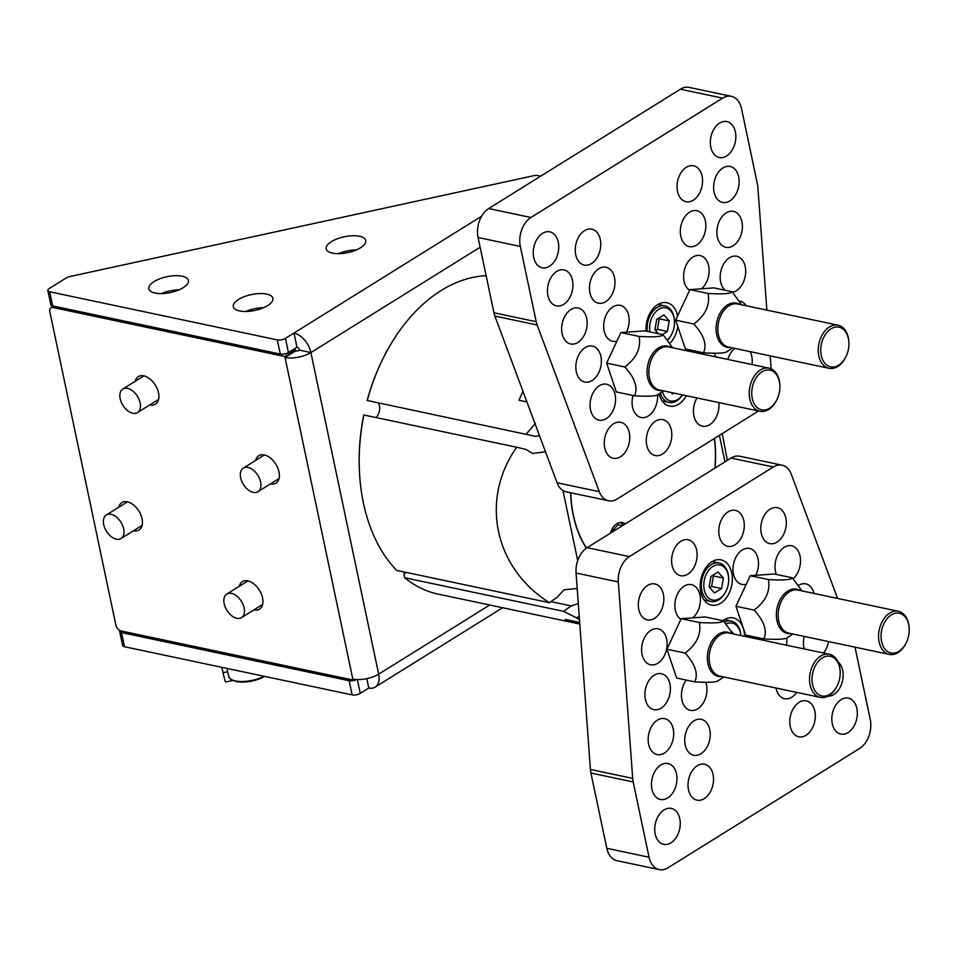 <?xml version="1.0" encoding="UTF-8"?>
<svg xmlns="http://www.w3.org/2000/svg" width="957" height="957" viewBox="0 0 957 957"><rect width="100%" height="100%" fill="white"/><g stroke="black" fill="none" stroke-linecap="round" stroke-linejoin="round"><path stroke-width="1.44" d="M837.578 598.436L791.283 474.265A22.035 14.941 -78.1 0 0 782.048 465.174A22.035 14.941 -78.1 0 0 773.328 466.98L629.395 556.603A22.035 14.941 -78.1 0 0 618.318 581.964L576.066 573.028L590.433 769.452A22.035 14.941 101.9 0 0 590.936 773.029L606.798 848.297A22.035 14.941 101.9 0 0 616.978 860.678L659.229 869.614A22.035 14.941 101.9 0 0 667.95 867.808L859.661 748.446A22.047 14.953 101.9 0 0 870.248 719.497L854.996 647.159M618.318 581.964L632.685 778.388A22.035 14.941 101.9 0 0 633.187 781.965L649.049 857.233A22.035 14.941 101.9 0 0 659.229 869.614M576.066 573.028A22.035 14.941 -78.1 0 1 587.143 547.667L731.088 458.044A22.035 14.941 -78.1 0 1 739.809 456.238L782.048 465.174M709.771 729.641A18.362 12.453 101.9 0 0 701.29 719.329A18.362 12.453 101.9 0 0 685.308 734.713A18.362 12.453 101.9 0 0 693.693 755.252A18.362 12.453 101.9 0 0 706.398 748.123A18.362 12.453 101.9 0 0 709.771 729.641M676.491 773.83A18.362 12.453 101.9 0 0 668.01 763.519A18.362 12.453 101.9 0 0 652.028 778.902A18.362 12.453 101.9 0 0 660.414 799.454A18.362 12.453 101.9 0 0 673.106 792.312A18.362 12.453 101.9 0 0 676.491 773.83M686.313 680.092A18.362 12.453 101.9 0 0 681.659 698.478A18.362 12.453 101.9 0 0 690.404 710.357A18.362 12.453 101.9 0 0 703.108 703.228A18.362 12.453 101.9 0 0 706.493 684.745A18.362 12.453 101.9 0 0 705.811 682.305M673.214 728.935A18.362 12.453 101.9 0 0 664.72 718.623A18.362 12.453 101.9 0 0 648.738 734.007A18.362 12.453 101.9 0 0 657.124 754.559A18.362 12.453 101.9 0 0 669.828 747.417A18.362 12.453 101.9 0 0 673.214 728.935M669.924 684.04A18.362 12.453 101.9 0 0 661.443 673.728A18.362 12.453 101.9 0 0 645.461 689.112A18.362 12.453 101.9 0 0 653.846 709.663A18.362 12.453 101.9 0 0 666.539 702.522A18.362 12.453 101.9 0 0 669.924 684.04M666.646 639.144A18.362 12.453 101.9 0 0 658.153 628.833A18.362 12.453 101.9 0 0 642.171 644.217A18.362 12.453 101.9 0 0 650.557 664.768A18.362 12.453 101.9 0 0 663.261 657.626A18.362 12.453 101.9 0 0 666.646 639.144M692.784 617.839A18.362 12.453 101.9 0 0 699.926 594.955A18.362 12.453 101.9 0 0 691.444 584.643A18.362 12.453 101.9 0 0 676.037 597.766A18.362 12.453 101.9 0 0 680.906 619.346M696.636 550.06A18.362 12.453 101.9 0 0 688.155 539.748A18.362 12.453 101.9 0 0 672.173 555.132A18.362 12.453 101.9 0 0 680.559 575.671A18.362 12.453 101.9 0 0 693.263 568.53A18.362 12.453 101.9 0 0 696.636 550.06M663.357 594.249A18.362 12.453 101.9 0 0 654.875 583.937A18.362 12.453 101.9 0 0 638.893 599.321A18.362 12.453 101.9 0 0 647.279 619.861A18.362 12.453 101.9 0 0 659.971 612.731A18.362 12.453 101.9 0 0 663.357 594.249M785.841 518A18.362 12.453 101.9 0 0 777.359 507.677A18.362 12.453 101.9 0 0 761.365 523.06A18.362 12.453 101.9 0 0 769.751 543.612A18.362 12.453 101.9 0 0 782.455 536.47A18.362 12.453 101.9 0 0 785.841 518M743.816 520.692A18.362 12.453 101.9 0 0 735.323 510.368A18.362 12.453 101.9 0 0 719.341 525.764A18.362 12.453 101.9 0 0 727.727 546.303A18.362 12.453 101.9 0 0 740.431 539.162A18.362 12.453 101.9 0 0 743.816 520.692M755.731 575.313A18.362 12.453 101.9 0 0 758.016 558.792A18.362 12.453 101.9 0 0 749.534 548.469A18.362 12.453 101.9 0 0 733.552 563.864A18.362 12.453 101.9 0 0 741.938 584.404A18.362 12.453 101.9 0 0 746.245 584.225M793.186 578.734A18.362 12.453 101.9 0 0 800.04 556.089A18.362 12.453 101.9 0 0 791.559 545.777A18.362 12.453 101.9 0 0 778.005 554.39A18.362 12.453 101.9 0 0 776.39 574.439M814.084 593.46A18.362 12.453 101.9 0 0 805.77 583.866A18.362 12.453 101.9 0 0 798.449 585.409M762.31 638.606A18.362 12.453 101.9 0 0 761.963 640.006M786.343 645.162A18.362 12.453 101.9 0 0 786.845 638.02M804.203 636.417A18.362 12.453 101.9 0 0 804.227 648.942M823.451 653.009A18.362 12.453 101.9 0 0 828.535 641.561M827.961 696.17A18.362 12.453 101.9 0 0 842.662 670.379A18.362 12.453 101.9 0 0 838.069 661.981M775.995 688.011A18.362 12.453 101.9 0 0 784.549 698.694A18.362 12.453 101.9 0 0 796.691 692.389M679.781 818.737A18.362 12.453 101.9 0 0 671.288 808.414A18.362 12.453 101.9 0 0 655.306 823.798A18.362 12.453 101.9 0 0 663.691 844.349A18.362 12.453 101.9 0 0 676.396 837.208A18.362 12.453 101.9 0 0 679.781 818.737M713.061 774.536A18.362 12.453 101.9 0 0 704.579 764.224A18.362 12.453 101.9 0 0 688.585 779.608A18.362 12.453 101.9 0 0 696.971 800.148A18.362 12.453 101.9 0 0 709.675 793.018A18.362 12.453 101.9 0 0 713.061 774.536M814.838 711.171A18.362 12.453 101.9 0 0 806.356 700.859A18.362 12.453 101.9 0 0 790.362 716.243A18.362 12.453 101.9 0 0 798.748 736.782A18.362 12.453 101.9 0 0 811.452 729.641A18.362 12.453 101.9 0 0 814.838 711.171M856.862 708.479A18.362 12.453 101.9 0 0 848.381 698.155A18.362 12.453 101.9 0 0 832.399 713.551A18.362 12.453 101.9 0 0 840.784 734.091A18.362 12.453 101.9 0 0 853.488 726.949A18.362 12.453 101.9 0 0 856.862 708.479M731.734 572.86A23.135 15.695 101.9 0 0 721.052 559.869A23.135 15.695 101.9 0 0 700.907 579.26A23.135 15.695 101.9 0 0 711.47 605.135A23.135 15.695 101.9 0 0 727.476 596.139A23.135 15.695 101.9 0 0 731.734 572.86M744.57 636.321A23.135 15.695 101.9 0 0 743.972 630.926A23.135 15.695 101.9 0 0 733.289 617.923A23.135 15.695 101.9 0 0 722.87 620.686M367.285 400.505L535.442 436.332L367.285 400.505A161.936 109.84 -78.1 0 1 385.456 353.767A161.936 109.84 -78.1 0 1 486.144 275.712M367.141 400.564A159.628 108.273 -78.1 0 1 385.025 354.592L385.456 353.767M405.577 572.274L403.974 575.384L404.62 577.717L563.541 611.332L576.413 617.791L579.248 616.475M549.474 602.707L396.653 570.384A161.936 109.84 -78.1 0 1 359.676 475.653L359.617 474.732A159.628 108.273 -78.1 0 1 363.744 414.967L516.708 447.242C479.792 499.339 494.291 568.159 549.474 602.707L557.094 597.288L564.032 589.799L577.203 588.483M375.993 417.479A9.714 6.591 101.9 0 0 378.505 403.136M522.977 391.365A161.936 109.84 101.9 0 0 518.993 400.241L526.912 401.916M586.342 548.194A104.337 70.77 -78.1 0 1 573.267 515.38A104.337 70.77 -78.1 0 1 570.611 492.735M562.943 490.474L577.717 560.587M579.691 622.469L565.18 619.406A161.936 109.84 101.9 0 0 579.619 624.024A161.936 109.84 101.9 0 0 579.81 624.072M579.487 619.717A161.936 109.84 -78.1 0 1 576.413 617.791M579.619 624.024L438.246 594.13A161.936 109.84 -78.1 0 1 404.62 577.717M714.52 438.39A104.337 70.77 -78.1 0 1 715.046 468.033M719.389 435.351L724.975 461.848M535.453 423.449L526.206 434.119M714.365 438.485A104.11 70.615 -78.1 0 1 714.879 468.14M586.509 548.086A104.11 70.615 -78.1 0 1 573.422 515.285A104.11 70.615 -78.1 0 1 570.767 492.771M622.433 525.692L618.15 524.651L610.47 533.145A14.116 9.57 -78.1 0 1 622.421 522.546A14.116 9.57 -78.1 0 1 625.292 523.922M550.969 601.642L571.173 605.913L578.315 603.628M571.173 605.913L563.541 611.332M516.708 447.242L525.943 449.443L532.702 453.462L545.502 451.764M539.509 435.71L535.442 436.332M359.676 475.653A161.936 109.84 -78.1 0 1 363.887 414.919M727.332 460.389L722.248 433.581M732.895 633.857L723.372 620.794L705.213 616.954L681.217 618.677L666.933 649.217L676.647 678.046L694.806 681.886C709.651 682.772 717.654 682.197 718.803 680.164M723.372 620.794C722.26 622.816 714.257 623.39 699.376 622.517L681.217 618.677M699.376 622.517C701.493 634.132 696.732 644.312 685.092 653.069L666.933 649.217M685.092 653.069C695.201 664.134 698.431 673.74 694.806 681.886M820.436 659.265A20.276 13.745 101.9 0 0 814.838 690.511A20.276 13.745 101.9 0 0 836.908 686.348A20.276 13.745 101.9 0 0 840.138 671.084A20.276 13.745 101.9 0 0 820.436 659.265M836.908 686.348L836.585 686.97A22.035 14.941 -78.1 0 1 820.281 697.378A22.035 14.941 -78.1 0 1 809.55 680.487A22.035 14.941 -78.1 0 1 818.678 657.531A22.035 14.941 -78.1 0 1 829.396 654.265A22.035 14.941 -78.1 0 1 840.09 670.379L840.138 671.084M766.856 310.128L757.884 187.548A22.035 14.941 101.9 0 0 757.394 183.971L741.531 108.703A22.035 14.941 101.9 0 0 731.351 96.322A22.035 14.941 101.9 0 0 722.631 98.128L530.908 217.49A22.047 14.953 101.9 0 0 520.333 246.428L478.081 237.503A22.047 14.953 101.9 0 1 488.668 208.554L680.379 89.192A22.035 14.941 101.9 0 1 689.1 87.386L731.351 96.322M758.542 410.984L617.241 498.956A22.035 14.941 -78.1 0 1 608.52 500.762L566.281 491.826A22.035 14.941 -78.1 0 1 557.046 482.735L494.889 316.061A22.035 14.941 -78.1 0 1 493.944 312.772L478.081 237.503M608.52 500.762A22.035 14.941 -78.1 0 1 599.285 491.671L537.14 324.997A22.035 14.941 -78.1 0 1 536.195 321.708L520.333 246.428M771.151 368.828L770.206 355.884M680.798 236.295A18.362 12.453 101.9 0 0 689.279 246.607A18.362 12.453 101.9 0 0 705.261 231.223A18.362 12.453 101.9 0 0 696.875 210.684A18.362 12.453 101.9 0 0 684.171 217.813A18.362 12.453 101.9 0 0 680.798 236.295M714.078 192.094A18.362 12.453 101.9 0 0 722.559 202.417A18.362 12.453 101.9 0 0 738.553 187.034A18.362 12.453 101.9 0 0 730.167 166.482A18.362 12.453 101.9 0 0 717.463 173.624A18.362 12.453 101.9 0 0 714.078 192.094M701.505 288.775A18.362 12.453 101.9 0 0 709.113 269.647A18.362 12.453 101.9 0 0 700.165 255.579A18.362 12.453 101.9 0 0 687.461 262.708A18.362 12.453 101.9 0 0 684.076 281.191A18.362 12.453 101.9 0 0 689.626 290.282M717.367 236.989A18.362 12.453 101.9 0 0 725.849 247.313A18.362 12.453 101.9 0 0 741.831 231.929A18.362 12.453 101.9 0 0 733.445 211.377A18.362 12.453 101.9 0 0 720.741 218.519A18.362 12.453 101.9 0 0 717.367 236.989M732.548 292.244A18.362 12.453 101.9 0 0 745.515 274.36A18.362 12.453 101.9 0 0 736.734 256.273A18.362 12.453 101.9 0 0 724.03 263.414A18.362 12.453 101.9 0 0 720.645 281.884A18.362 12.453 101.9 0 0 725.239 290.282M746.233 305.762A18.362 12.453 101.9 0 0 740.012 301.168A18.362 12.453 101.9 0 0 739.294 301.048M715.417 356.817A18.362 12.453 101.9 0 0 714.532 353.241M695.045 351.028A18.362 12.453 101.9 0 0 694.148 352.308M696.971 397.956A18.362 12.453 101.9 0 0 693.933 415.876A18.362 12.453 101.9 0 0 702.414 426.188A18.362 12.453 101.9 0 0 718.827 402.574M752.035 364.557A18.362 12.453 101.9 0 0 750.085 351.626M734.844 348.408A18.362 12.453 101.9 0 0 727.822 359.437M604.728 447.936A18.362 12.453 101.9 0 0 613.222 458.259A18.362 12.453 101.9 0 0 629.204 442.864A18.362 12.453 101.9 0 0 620.818 422.324A18.362 12.453 101.9 0 0 608.114 429.466A18.362 12.453 101.9 0 0 604.728 447.936M646.765 445.244A18.362 12.453 101.9 0 0 655.246 455.556A18.362 12.453 101.9 0 0 671.228 440.172A18.362 12.453 101.9 0 0 662.842 419.633A18.362 12.453 101.9 0 0 650.138 426.774A18.362 12.453 101.9 0 0 646.765 445.244M633.008 395.468A18.362 12.453 101.9 0 0 632.553 407.144A18.362 12.453 101.9 0 0 641.034 417.467A18.362 12.453 101.9 0 0 657.543 394.894M590.529 409.847A18.362 12.453 101.9 0 0 599.01 420.159A18.362 12.453 101.9 0 0 614.992 404.775A18.362 12.453 101.9 0 0 606.606 384.236A18.362 12.453 101.9 0 0 593.914 391.365A18.362 12.453 101.9 0 0 590.529 409.847M576.317 371.747A18.362 12.453 101.9 0 0 584.811 382.07A18.362 12.453 101.9 0 0 600.793 366.675A18.362 12.453 101.9 0 0 592.407 346.135A18.362 12.453 101.9 0 0 579.703 353.277A18.362 12.453 101.9 0 0 576.317 371.747M626.428 332.187A18.362 12.453 101.9 0 0 620.232 305.343A18.362 12.453 101.9 0 0 607.528 312.484A18.362 12.453 101.9 0 0 604.142 330.955A18.362 12.453 101.9 0 0 612.636 341.278A18.362 12.453 101.9 0 0 616.942 341.099M562.118 333.646A18.362 12.453 101.9 0 0 570.599 343.97A18.362 12.453 101.9 0 0 586.581 328.586A18.362 12.453 101.9 0 0 578.195 308.034A18.362 12.453 101.9 0 0 565.503 315.176A18.362 12.453 101.9 0 0 562.118 333.646M547.906 295.557A18.362 12.453 101.9 0 0 556.4 305.869A18.362 12.453 101.9 0 0 572.382 290.485A18.362 12.453 101.9 0 0 563.996 269.946A18.362 12.453 101.9 0 0 551.292 277.075A18.362 12.453 101.9 0 0 547.906 295.557M589.943 292.854A18.362 12.453 101.9 0 0 598.424 303.178A18.362 12.453 101.9 0 0 614.406 287.794A18.362 12.453 101.9 0 0 606.02 267.242A18.362 12.453 101.9 0 0 593.316 274.384A18.362 12.453 101.9 0 0 589.943 292.854M710.8 147.199A18.362 12.453 101.9 0 0 719.281 157.522A18.362 12.453 101.9 0 0 735.263 142.126A18.362 12.453 101.9 0 0 726.877 121.587A18.362 12.453 101.9 0 0 714.173 128.728A18.362 12.453 101.9 0 0 710.8 147.199M677.508 191.4A18.362 12.453 101.9 0 0 686.002 201.712A18.362 12.453 101.9 0 0 701.983 186.328A18.362 12.453 101.9 0 0 693.598 165.776A18.362 12.453 101.9 0 0 680.894 172.918A18.362 12.453 101.9 0 0 677.508 191.4M575.731 254.765A18.362 12.453 101.9 0 0 584.225 265.077A18.362 12.453 101.9 0 0 600.206 249.693A18.362 12.453 101.9 0 0 591.821 229.154A18.362 12.453 101.9 0 0 579.117 236.283A18.362 12.453 101.9 0 0 575.731 254.765M533.707 257.457A18.362 12.453 101.9 0 0 542.188 267.781A18.362 12.453 101.9 0 0 558.17 252.385A18.362 12.453 101.9 0 0 549.785 231.845A18.362 12.453 101.9 0 0 537.092 238.987A18.362 12.453 101.9 0 0 533.707 257.457M659.026 393.901A23.135 15.695 101.9 0 0 669.529 406.067A23.135 15.695 101.9 0 0 686.336 395.708M669.864 343.36A23.135 15.695 101.9 0 0 677.795 326.528M677.604 315.989A23.135 15.695 101.9 0 0 666.862 302.735A23.135 15.695 101.9 0 0 646.059 331.098M295.617 350.908L285.042 357.487L284.839 356.542L295.414 349.963L295.617 350.908A2.823 1.136 168.1 0 0 299.529 350.166L310.893 352.571A18.626 7.477 168.1 0 1 285.042 357.487L352.81 679.087A18.626 7.477 -11.9 0 0 378.661 674.159L310.893 352.571A18.626 11.472 -121.9 0 0 293.99 333.036L296.969 347.212A2.823 1.735 -121.9 0 1 299.529 350.166M387.812 349.401A16.197 10.982 101.9 0 0 384.953 354.724M403.519 571.843A16.197 10.982 101.9 0 0 404.5 574.367M354.162 679.314L353.013 680.032L352.81 679.087M293.273 349.508L295.414 349.963M54.8 306.384L52.982 307.508L284.839 356.542M149.866 404.883A16.197 9.965 -121.9 0 0 155.441 404.129A16.197 9.965 -121.9 0 0 157.307 388.925A16.197 9.965 -121.9 0 0 143.825 375.862A16.197 9.965 -121.9 0 0 138.322 376.639A16.197 9.965 -121.9 0 0 135.188 381.317M133.406 530.824A16.197 9.965 -121.9 0 0 138.98 530.07A16.197 9.965 -121.9 0 0 140.846 514.878A16.197 9.965 -121.9 0 0 127.365 501.815A16.197 9.965 -121.9 0 0 121.862 502.581A16.197 9.965 -121.9 0 0 118.728 507.258M270.341 483.967A16.197 9.965 -121.9 0 0 275.915 483.225A16.197 9.965 -121.9 0 0 277.781 468.021A16.197 9.965 -121.9 0 0 264.299 454.958A16.197 9.965 -121.9 0 0 258.797 455.723A16.197 9.965 -121.9 0 0 255.663 460.401M253.88 609.92A16.197 9.965 -121.9 0 0 259.467 609.166A16.197 9.965 -121.9 0 0 261.321 593.962A16.197 9.965 -121.9 0 0 247.839 580.899A16.197 9.965 -121.9 0 0 242.348 581.677A16.197 9.965 -121.9 0 0 239.202 586.354M353.013 680.032L121.156 630.998A5.874 3.613 -121.9 0 1 115.821 624.837L49.872 311.886A5.874 3.613 -121.9 0 1 50.996 307.783A5.874 3.613 -121.9 0 1 52.982 307.508M366.818 678.633L368.792 688.023A18.626 11.472 -121.9 0 0 375.12 687.138A18.626 11.472 -121.9 0 0 378.661 674.159L489.721 605.015M368.792 688.023L360.263 693.335A5.874 2.357 168.1 0 1 352.104 694.89L124.47 646.741A5.874 2.357 168.1 0 1 122.652 645.508L119.673 631.333A5.874 2.357 -11.9 0 0 121.491 632.577L124.47 646.741M119.84 630.484A5.874 2.357 -11.9 0 0 119.673 631.333M352.104 694.89L349.126 680.714L121.491 632.577M349.126 680.714A5.874 2.357 -11.9 0 0 356.59 679.542M540.693 176.172L537.99 175.598A5.874 2.357 -11.9 0 0 533.48 175.753L69.897 276.525A5.874 2.357 -11.9 0 0 66.248 277.913L49.381 288.416A5.874 2.357 -11.9 0 0 47.85 290.521A5.874 2.357 -11.9 0 0 49.668 291.765L277.303 339.902A5.874 2.357 -11.9 0 0 285.461 338.347L481.598 216.234M360.502 247.779A20.217 8.111 -11.9 0 0 365.741 240.53A20.217 8.111 -11.9 0 0 344.293 236.774A20.217 8.111 -11.9 0 0 326.181 248.868A20.217 8.111 -11.9 0 0 339.484 253.641A20.217 8.111 -11.9 0 0 360.502 247.779M267.637 305.594A20.217 8.111 -11.9 0 0 272.889 298.345A20.217 8.111 -11.9 0 0 251.44 294.577A20.217 8.111 -11.9 0 0 233.329 306.683A20.217 8.111 -11.9 0 0 246.631 311.456A20.217 8.111 -11.9 0 0 267.637 305.594M154.089 281.573A20.217 8.111 168.1 0 1 175.107 275.7A20.217 8.111 168.1 0 1 188.397 280.485A20.217 8.111 168.1 0 1 170.298 292.579A20.217 8.111 168.1 0 1 148.837 288.811A20.217 8.111 168.1 0 1 154.089 281.573M338.551 253.665A20.217 8.111 168.1 0 1 356.363 249.909M245.698 311.48A20.217 8.111 168.1 0 1 263.51 307.723M161.207 293.608A20.217 8.111 168.1 0 1 179.019 289.851M285.461 338.347L288.44 352.523L296.969 347.212M288.44 352.523A5.874 2.357 168.1 0 1 280.281 354.066L277.303 339.902M49.668 291.765L52.659 305.929L280.281 354.066M52.659 305.929A5.874 2.357 168.1 0 1 50.841 304.697L47.85 290.521M741.615 304.793L732.093 291.729L713.934 287.89L689.937 289.612L675.654 320.152L685.368 348.982L703.527 352.822C718.384 353.707 726.375 353.133 727.523 351.099M732.093 291.729C730.981 293.751 722.978 294.325 708.096 293.452L689.937 289.612M708.096 293.452C710.214 305.068 705.453 315.248 693.813 324.004L675.654 320.152M693.813 324.004C703.921 335.07 707.163 344.676 703.527 352.822M829.157 330.201A20.276 13.745 101.9 0 0 823.558 361.447A20.276 13.745 101.9 0 0 845.629 357.284A20.276 13.745 101.9 0 0 848.859 342.02A20.276 13.745 101.9 0 0 829.157 330.201M845.629 357.284L845.306 357.906A22.035 14.941 -78.1 0 1 829.001 368.313A22.035 14.941 -78.1 0 1 818.271 351.422A22.035 14.941 -78.1 0 1 827.398 328.466A22.035 14.941 -78.1 0 1 838.117 325.201A22.035 14.941 -78.1 0 1 848.811 341.314L848.859 342.02M801.906 590.888L792.384 577.825L774.225 573.985L750.228 575.707L735.945 606.26L745.659 635.077L763.818 638.917C778.675 639.802 786.666 639.228 787.814 637.195M792.384 577.825C791.272 579.846 783.269 580.42 768.387 579.547L750.228 575.707M768.387 579.547C770.505 591.163 765.744 601.343 754.104 610.099L735.945 606.26M754.104 610.099C764.212 621.165 767.442 630.783 763.818 638.917M889.448 616.296A20.276 13.745 101.9 0 0 883.849 647.542A20.276 13.745 101.9 0 0 905.92 643.379A20.276 13.745 101.9 0 0 909.15 628.115A20.276 13.745 101.9 0 0 889.448 616.296M905.92 643.379L905.597 644.001A22.035 14.941 -78.1 0 1 889.292 654.409A22.035 14.941 -78.1 0 1 878.562 637.518A22.035 14.941 -78.1 0 1 887.689 614.561A22.035 14.941 -78.1 0 1 898.408 611.296A22.035 14.941 -78.1 0 1 909.102 627.421L909.15 628.115M672.604 347.762L663.081 334.699L644.922 330.859L620.926 332.581L606.642 363.122L616.356 391.951L634.515 395.791C649.372 396.677 657.363 396.102 658.512 394.069M663.081 334.699C661.969 336.72 653.966 337.295 639.085 336.421L620.926 332.581M639.085 336.421C641.202 348.037 636.441 358.217 624.801 366.962L606.642 363.122M624.801 366.962C634.91 378.039 638.14 387.645 634.515 395.791M760.145 373.17A20.276 13.745 101.9 0 0 754.547 404.416A20.276 13.745 101.9 0 0 776.617 400.253A20.276 13.745 101.9 0 0 779.847 384.989A20.276 13.745 101.9 0 0 760.145 373.17M776.617 400.253L776.294 400.875A22.035 14.941 -78.1 0 1 759.99 411.283A22.035 14.941 -78.1 0 1 749.259 394.38A22.035 14.941 -78.1 0 1 758.387 371.436A22.035 14.941 -78.1 0 1 769.105 368.17A22.035 14.941 -78.1 0 1 779.799 384.283L779.847 384.989M662.4 334.555L667.4 331.445L669.218 320.918L663.907 314.853L656.753 319.303L654.923 329.818L658.32 333.682M649.935 331.912A17.896 12.142 -78.1 0 1 660.151 308.549A17.896 12.142 -78.1 0 1 674.47 320.954A17.896 12.142 -78.1 0 1 671.611 334.424A17.896 12.142 -78.1 0 1 667.436 339.926M647.327 331.361A19.666 13.338 -78.1 0 1 664.876 305.869A19.666 13.338 -78.1 0 1 674.422 320.248L674.47 320.954M671.611 334.424L671.288 335.046A19.666 13.338 -78.1 0 1 667.639 340.178M655.533 330.512L657.423 329.328L659.241 318.813L669.218 320.918M657.423 329.328L667.4 331.445M659.241 318.813L658.643 318.131M671.216 392.514L672.484 393.949L673.895 393.076M682.401 394.87A17.896 12.142 -78.1 0 1 662.483 391.557M682.497 394.894A19.666 13.338 -78.1 0 1 668.979 402.407A19.666 13.338 -78.1 0 1 660.318 393.028M733.84 634.048L731.004 630.819M726.1 623.964A17.896 12.142 -78.1 0 1 740.838 635.532L740.838 635.436A19.666 13.338 -78.1 0 0 731.304 621.057L724.473 619.61M724.521 622.098A19.666 13.338 -78.1 0 1 731.304 621.057M721.578 588.567L723.408 578.052L718.085 571.987L710.943 576.437L709.113 586.952L714.436 593.017L721.578 588.567L711.601 586.462L713.432 575.935L723.408 578.052M704.28 589.955A17.896 12.142 -78.1 0 1 713.982 565.838A17.896 12.142 -78.1 0 1 728.648 578.088A17.896 12.142 -78.1 0 1 725.801 591.558A17.896 12.142 -78.1 0 1 713.659 600.171A17.896 12.142 -78.1 0 1 704.28 589.955M725.801 591.558L725.478 592.18A19.666 13.338 -78.1 0 1 710.919 601.475A19.666 13.338 -78.1 0 1 701.84 590.421A19.666 13.338 -78.1 0 1 705.465 570.635A19.666 13.338 -78.1 0 1 719.066 562.991A19.666 13.338 -78.1 0 1 728.6 577.382L728.648 578.088M709.711 587.634L711.601 586.462M713.432 575.935L712.833 575.253M128.74 411.486A13.877 8.541 -121.9 0 0 137.485 412.587A13.877 8.541 -121.9 0 0 137.401 396.282A13.877 8.541 -121.9 0 0 122.807 389.02A13.877 8.541 -121.9 0 0 120.379 399.571A13.877 8.541 -121.9 0 0 128.74 411.486M112.28 537.439A13.877 8.541 -121.9 0 0 121.025 538.54A13.877 8.541 -121.9 0 0 120.941 522.235A13.877 8.541 -121.9 0 0 106.347 514.974A13.877 8.541 -121.9 0 0 103.918 525.525A13.877 8.541 -121.9 0 0 112.28 537.439M232.754 616.523A13.877 8.541 -121.9 0 0 241.499 617.624A13.877 8.541 -121.9 0 0 241.415 601.331A13.877 8.541 -121.9 0 0 226.821 594.058A13.877 8.541 -121.9 0 0 224.393 604.609A13.877 8.541 -121.9 0 0 232.754 616.523M249.215 490.582A13.877 8.541 -121.9 0 0 257.959 491.683A13.877 8.541 -121.9 0 0 257.876 475.378A13.877 8.541 -121.9 0 0 243.281 468.117A13.877 8.541 -121.9 0 0 240.853 478.667A13.877 8.541 -121.9 0 0 249.215 490.582M232.695 680.559L225.589 681.97A38.782 1.065 -101.2 0 1 223.041 672.711L221.797 667.328M633.187 781.965L590.936 773.029M632.685 778.388L590.433 769.452M649.049 857.233L606.798 848.297M773.328 466.98L731.088 458.044M629.395 556.603L587.143 547.667M721.793 676.551A22.585 15.324 -78.1 0 1 707.57 661.454A22.585 15.324 -78.1 0 1 716.733 635.544A22.585 15.324 -78.1 0 1 730.909 633.438M829.396 654.265L729.007 633.032A22.035 14.941 101.9 0 0 718.276 636.297A22.035 14.941 101.9 0 0 709.149 659.253A22.035 14.941 101.9 0 0 719.879 676.144L820.281 697.378M722.631 98.128L680.379 89.192M530.908 217.49L488.668 208.554M536.195 321.708L493.944 312.772M537.14 324.997L494.889 316.061M599.285 491.671L557.046 482.735M480.127 247.205L310.893 352.571M357.368 679.578L360.263 693.335M730.514 347.487A22.585 15.324 -78.1 0 1 716.291 332.39A22.585 15.324 -78.1 0 1 725.466 306.479A22.585 15.324 -78.1 0 1 739.629 304.374M838.117 325.201L737.727 303.967A22.035 14.941 101.9 0 0 727.009 307.233A22.035 14.941 101.9 0 0 717.87 330.189A22.035 14.941 101.9 0 0 728.6 347.08L829.001 368.313M790.805 633.582A22.585 15.324 -78.1 0 1 776.582 618.485A22.585 15.324 -78.1 0 1 785.745 592.574A22.585 15.324 -78.1 0 1 799.92 590.469M898.408 611.296L798.018 590.062A22.035 14.941 101.9 0 0 787.288 593.328A22.035 14.941 101.9 0 0 778.161 616.284A22.035 14.941 101.9 0 0 788.891 633.175L889.292 654.409M661.502 390.456A22.585 15.324 -78.1 0 1 647.279 375.359A22.585 15.324 -78.1 0 1 656.442 349.449A22.585 15.324 -78.1 0 1 670.618 347.331M769.105 368.17L668.716 346.936A22.035 14.941 101.9 0 0 657.985 350.202A22.035 14.941 101.9 0 0 648.858 373.146A22.035 14.941 101.9 0 0 659.588 390.049L759.99 411.283M226.976 668.417L228.639 676.3A22.035 8.84 -11.9 0 0 230.254 678.752A22.035 8.84 -11.9 0 0 264.024 676.252M264.718 676.408A20.863 8.362 168.1 0 1 232.252 679.937M223.041 672.711L227.682 671.79M623.665 524.926L620.303 522.45M723.779 676.97L718.157 680.786M502.64 607.743L375.12 687.138M53.64 306.132L50.996 307.783M732.5 347.905L726.889 351.721M792.791 634.001L787.168 637.817M663.488 390.875L657.866 394.691M664.876 305.869L658.057 304.422M668.979 402.407L662.16 400.959M719.066 562.991L712.247 561.556M710.919 601.475L704.101 600.027M143.909 375.886L122.807 389.02M158.575 399.452L137.485 412.587M127.448 501.827L106.347 514.974M142.126 525.393L121.025 538.54M247.923 580.923L226.821 594.058M262.601 604.489L241.499 617.624M264.383 454.97L243.281 468.117M279.049 478.536L257.959 491.683M264.945 676.455L252.002 681.133L236.869 681.767L230.577 679.291L228.639 676.3"/></g></svg>
